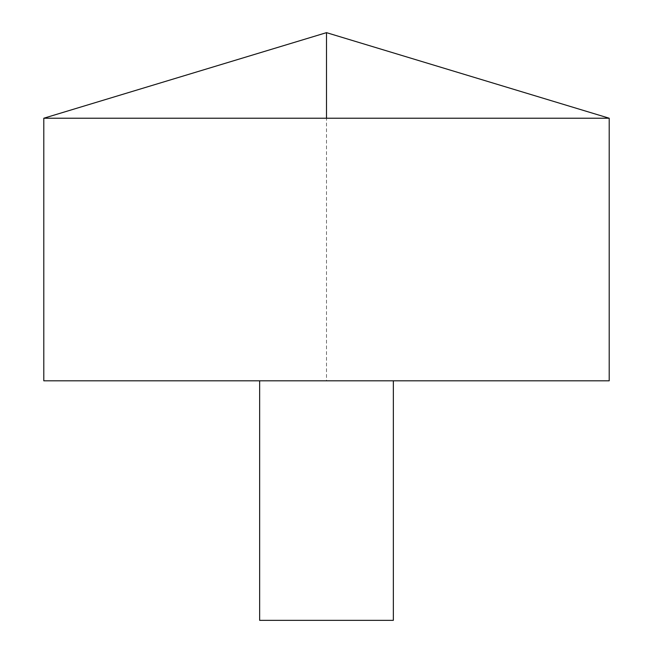 <?xml version="1.0" encoding="UTF-8"?>
<svg xmlns="http://www.w3.org/2000/svg" width="653" height="653" viewBox="0 0 653 653"><rect width="100%" height="100%" fill="white"/><g stroke="black" fill="none" stroke-linecap="round" stroke-linejoin="round"><path stroke-width="0.49" stroke-dasharray="3.27 2.45" d="M43.792 118.226L609.208 118.226M43.792 380.813L609.208 380.813L326.5 380.813L326.5 118.226M259.649 380.813L393.351 380.813L259.649 380.813M259.649 620.35L393.351 620.35M326.5 32.65L609.208 118.226L609.208 380.813"/><path stroke-width="0.98" d="M609.208 118.226L43.792 118.226L43.792 380.813L609.208 380.813L609.208 118.226L326.5 32.65L43.792 118.226M393.351 380.813L393.351 620.35L259.649 620.35L259.649 380.813M326.5 118.226L326.5 32.65"/></g></svg>
